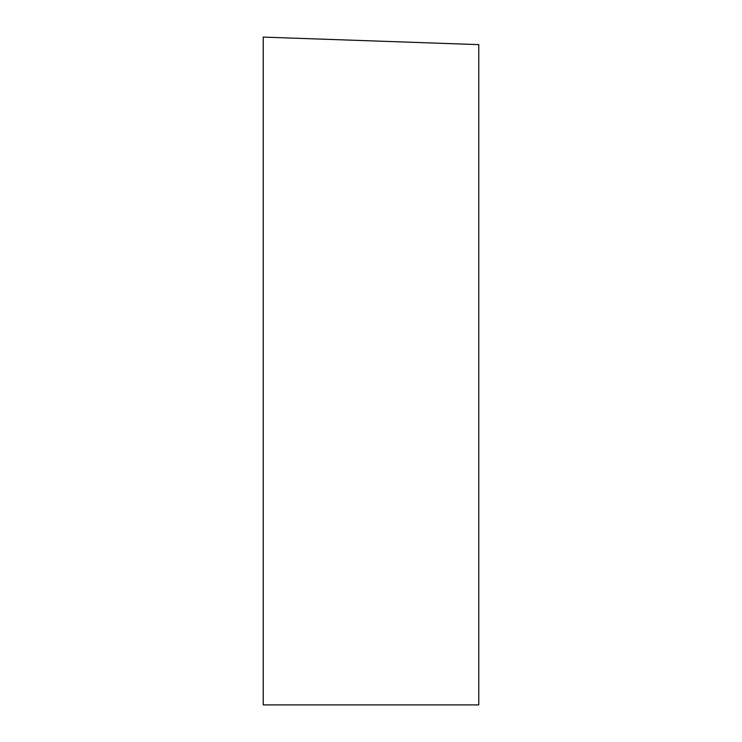 <?xml version="1.0" encoding="UTF-8"?>
<svg xmlns="http://www.w3.org/2000/svg" width="742" height="742" viewBox="0 0 742 742"><rect width="100%" height="100%" fill="white"/><g stroke="black" fill="none" stroke-linecap="round" stroke-linejoin="round"><path stroke-width="1.11" d="M263.225 37.1L263.225 704.9L478.776 704.9L478.776 44.631L263.225 37.1"/></g></svg>
